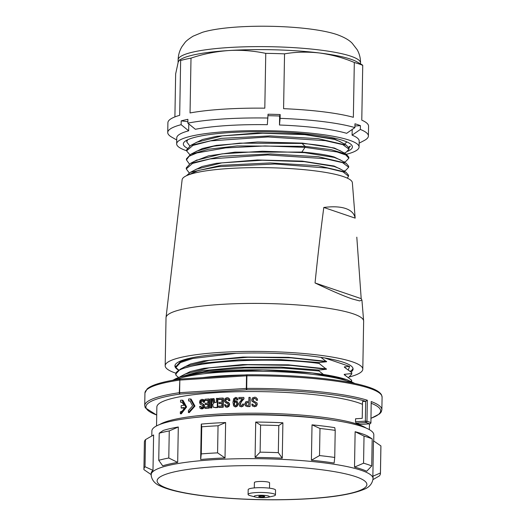 <?xml version="1.0" encoding="UTF-8"?>
<svg xmlns="http://www.w3.org/2000/svg" width="526" height="526" viewBox="0 0 526 526"><rect width="100%" height="100%" fill="white"/><g stroke="black" fill="none" stroke-linecap="round" stroke-linejoin="round"><path stroke-width="0.79" d="M371.192 401.555L370.929 422.641L371.192 401.555A118.587 19.166 1 0 1 381.863 409.741L382.086 397.143A118.587 19.166 1 0 0 369.554 388.3A118.587 19.166 1 0 0 246.898 375.807L246.681 388.412A118.587 19.166 1 0 1 367.339 400.247L366.97 421.254A1.216 1.052 107.4 0 1 365.886 422.529A1.216 0.539 -93.7 0 1 365.36 421.142L366.97 421.254A118.587 19.166 1 0 1 368.969 421.898A118.587 19.166 1 0 1 370.823 422.562A1.216 1.091 -69.6 0 1 369.693 423.825A1.216 0.539 -93.7 0 0 369.791 423.838A1.216 1.216 0 0 0 370.929 422.641M360.08 424.436L359.896 424.449A106.43 17.2 -179 0 0 358.068 423.798A106.43 17.2 -179 0 0 356.089 423.154L355.517 421.773L355.569 418.768L362.223 418.348L362.513 401.542L365.682 401.338L367.339 400.247M156.722 415.014A117.37 18.969 1 0 1 180.135 394.066L246.825 389.805C293.686 389.437 342.985 394.23 365.682 401.338L365.36 421.142L355.517 421.773M362.467 404.33A106.43 17.2 -179 0 0 360.757 403.633A106.43 17.2 -179 0 0 358.436 402.791A106.43 17.2 -179 0 0 238.955 391.712A106.43 17.2 -179 0 0 156.86 407.019L156.531 425.928M369.942 423.778A1.216 0.539 -93.7 0 1 369.791 423.838L359.994 424.462M184.126 407.762A106.43 17.2 -179 0 0 182.088 408.104L181.161 407.959A107.646 17.397 1 0 1 184.192 407.459C183.64 409.932 182.364 411.365 180.365 411.759L180.333 413.738L181.266 413.877L186.618 406.953L182.949 400.293L182.042 400.148L185.717 407.065L180.333 413.738M181.161 407.959L181.2 405.684A107.646 17.397 -179 0 1 184.231 405.184L181.68 402.107L180.53 402.199L182.127 402.219M189.228 412.64L194.955 406.072L191.102 399.102L190.294 398.951L194.14 406.151L188.387 412.483L189.228 412.64M188.387 412.483L188.42 410.523L192.621 405.862L189.879 400.891L188.584 400.943L190.274 400.996M201.261 402.923L200.557 402.752L200.952 403.14L203.108 404.192L203.786 405.98L203.141 407.88L200.827 408.695L202.247 408.906L203.818 408.051L204.456 406.157L204.285 405.033L201.649 403.317L201.116 402.239L201.504 401.121L203.121 400.713M201.537 407.643L201.129 406.572L200.419 406.394L201.596 407.643L202.51 407.163L202.661 405.454L200.255 404.205L199.518 402.305L200.097 400.293L201.82 399.339L203.477 399.931L204.016 402.022L204.68 402.199L204.147 400.108L202.622 399.392M202.628 399.392L203.437 399.609L202.51 399.517M204.68 402.199A106.43 17.2 -179 0 0 203.792 402.278L203.115 402.107L202.431 400.542L201.774 400.437L200.794 400.95L200.557 402.752M207.888 400.371A106.43 17.2 -179 0 0 205.613 400.562L204.956 400.391A107.646 17.397 1 0 1 207.895 400.141L207.842 403.12A107.646 17.397 -179 0 0 205.193 403.343L205.173 404.487L205.824 404.665A106.43 17.2 -179 0 1 207.816 404.501M204.956 400.391L204.976 399.247A107.646 17.397 -179 0 1 208.848 398.932L209.466 399.109L209.309 408.11A106.43 17.2 -179 0 0 205.574 408.419L204.916 408.242A107.646 17.397 1 0 1 208.69 407.933L209.309 408.11M211.991 398.918L211.833 407.92A106.43 17.2 -179 0 0 210.9 407.992L210.301 407.808L210.459 398.807A107.646 17.397 1 0 1 211.406 398.741L211.991 398.918M214.371 400.371L214.161 398.774L213.595 398.59L213.944 401.476L214.503 401.66L214.371 400.371L213.819 400.187M214.891 402.495L214.503 401.66M213.944 401.476L214.345 402.311L215.147 402.475A107.646 17.397 1 0 1 216.344 402.397L216.416 398.406A107.646 17.397 1 0 1 217.396 398.346L217.915 398.537L217.757 407.538A106.43 17.2 -179 0 0 215.535 407.67L213.063 406.96L212.754 404.415L213.944 403.08L213.122 402.324L212.603 398.655A107.646 17.397 1 0 1 213.595 398.59M221.906 399.458A106.43 17.2 -179 0 0 219.243 399.596L218.744 399.412A107.646 17.397 1 0 1 221.906 399.241L221.854 402.219A107.646 17.397 -179 0 0 219 402.37L218.98 403.514L219.48 403.705A106.43 17.2 -179 0 1 221.834 403.58M218.744 399.412L218.763 398.267A107.646 17.397 -179 0 1 222.932 398.05L223.386 398.241L223.228 407.242A106.43 17.2 -179 0 0 219.217 407.453L218.711 407.262A107.646 17.397 1 0 1 222.774 407.052L223.228 407.242M229.474 400.47A107.646 17.397 -179 0 0 228.442 400.51L228.225 399.385L226.91 398.774L225.792 399.234L225.352 400.339L225.976 401.443L229.02 403.284L229.224 404.422L228.494 406.289L226.68 407.065L225.529 406.881L224.411 404.718A107.646 17.397 1 0 1 225.378 404.672L226.009 405.862L226.726 405.973L227.771 405.546L228.185 404.533L227.942 403.843L224.543 401.7L224.332 400.529L224.996 398.544L226.962 397.676L228.028 397.814L228.849 398.353L229.855 400.661L229.73 399.412L228.422 398.004M228.652 398.103L228.264 397.912M229.855 400.661A106.43 17.2 -179 0 0 228.836 400.7L228.442 400.51M226.397 401.634L225.779 400.529L226.219 399.431L228.067 399.102M228.494 406.289L228.882 406.48L229.606 404.612L229.408 403.481L228.185 402.416M228.054 402.357L227.239 401.989M228.882 406.48L227.087 407.262L225.522 406.881M226.239 405.934L225.378 404.672M226.167 402.982L227.521 403.541M234.386 401.325L234.793 399.55L235.891 398.629L236.654 398.905M234.307 406.506L233.544 405.664L232.959 402.291L233.708 398.682L235.714 397.386L237.147 397.86L237.752 399.668A107.646 17.397 -179 0 0 236.654 399.688L236.352 398.715L235.582 398.432L234.465 399.352L234.011 401.864L235.687 400.68L237.226 401.456L237.791 403.534L237.088 405.842L235.385 406.776L234.307 406.506L235.694 406.973L237.384 406.039L238.074 403.731L236.963 401.128M238.035 399.859A106.43 17.2 -179 0 0 236.95 399.885L236.654 399.688M242.315 398.793A106.43 17.2 -179 0 0 239.074 398.846L238.797 398.655A107.646 17.397 1 0 1 242.525 398.59L239.297 402.607L238.916 404.205L239.521 405.993L241.408 406.848L243.13 406.131L243.86 404.277L242.9 405.934L241.158 406.657M238.797 398.655L238.824 397.511A107.646 17.397 -179 0 1 243.827 397.426L244.025 398.807L241.454 401.647L240.316 404.369L240.678 405.48M239.784 406.19L241.408 406.848M250.212 397.577L250.054 406.578A106.43 17.2 -179 0 0 247.404 406.591L245.32 405.789L244.735 403.981L245.813 401.706L247.47 401.384A107.646 17.397 1 0 1 248.857 401.377L248.923 397.386A107.646 17.397 1 0 1 250.067 397.38L250.212 397.577M257.484 400.095A107.646 17.397 -179 0 0 256.32 400.089L256.063 398.958L254.571 398.281L253.308 398.695L252.815 399.78L253.519 400.911L256.977 402.896L257.207 404.04L256.386 405.875L254.328 406.572L252.408 405.927L251.75 404.119A107.646 17.397 1 0 1 252.848 404.119L253.039 404.856L254.38 405.48L255.564 405.099L256.03 404.106L255.754 403.403L251.901 401.101L251.658 399.924L252.401 397.965L254.623 397.189L255.833 397.373L257.339 398.839L257.549 400.293L257.392 398.997M257.549 400.293A106.43 17.2 -179 0 0 256.392 400.286L256.32 400.089M253.118 400.68L253.42 398.892L254.669 398.478L256.195 399.241M252.526 406.125L252.099 405.553L254.426 406.769L256.458 406.072L257.273 404.238L257.043 403.094M253.098 404.954L252.848 404.119M252.026 401.299L255.833 403.6L256.109 404.303M180.53 402.199L180.569 400.233L182.042 400.148M188.584 400.943L188.624 398.984L190.294 398.951M200.827 408.695L200.071 408.242L199.578 406.48A107.646 17.397 1 0 1 200.419 406.394M201.149 407.617L201.596 407.643M204.016 402.022A107.646 17.397 -179 0 0 203.115 402.107M202.431 400.542L201.774 400.437L202.471 400.608M208.848 398.932L208.69 407.933M204.916 408.242L204.943 407.091A107.646 17.397 -179 0 1 207.777 406.854L207.823 404.27A107.646 17.397 1 0 0 205.173 404.487M211.406 398.741L211.248 407.742L211.833 407.92M211.248 407.742A107.646 17.397 -179 0 0 210.301 407.808M214.792 402.462L215.147 402.475M217.396 398.346L217.238 407.348L217.757 407.538M217.238 407.348A107.646 17.397 -179 0 0 214.989 407.486L213.688 407.374M222.932 398.05L222.774 407.052M218.711 407.262L218.731 406.118A107.646 17.397 -179 0 1 221.788 405.954L221.834 403.37A107.646 17.397 1 0 0 218.98 403.514M228.113 399.122L227.778 398.964M227.903 402.285L228.836 402.784M236.352 398.715L235.891 398.629M236.851 397.669L237.752 399.668M236.43 402.199L235.47 401.719L234.465 402.291L234.063 403.738L234.425 405.191L235.405 405.737L236.365 405.151L236.753 403.626L236.141 401.903M234.984 405.664L234.425 405.191L235.405 405.737M234.747 405.388L234.392 403.929L234.787 402.482L235.786 401.917L236.733 402.397M243.827 397.426L244.025 398.807M243.808 398.609L241.204 401.45L240.06 404.172L240.803 405.592M240.625 405.421L242.085 405.237L242.493 404.093A107.646 17.397 1 0 1 243.637 404.08M240.073 406.453L239.521 405.993M250.067 397.38L250.054 406.578M245.32 405.789L247.227 406.394A107.646 17.397 1 0 1 249.909 406.381M247.43 402.528L246.273 402.877L245.892 403.968L246.207 404.948L247.246 405.25A107.646 17.397 -179 0 1 248.791 405.237L248.837 402.522A107.646 17.397 1 0 0 247.43 402.528L247.608 402.725A106.43 17.2 -179 0 1 248.831 402.719M246.398 405.145L246.089 404.165L246.464 403.074L247.608 402.725M252.927 399.977L253.006 400.483M256.03 404.106L255.833 403.6M320.932 357.364L326.58 361.743L319.118 362.565L319.098 363.459L326.449 369.245L318.986 370.061L318.966 370.962L283.751 368.115L244.557 367.957L209.177 370.62L184.646 375.682M318.966 370.962L323.398 374.427M178.761 370.08L176.171 367.832L176.118 367.22L180.431 362.572L192.759 358.482L236.332 353.308M178.498 377.471L176.039 375.327C169.635 362.638 265.012 355.622 319.098 363.459M175.013 365.287A89.091 14.399 -179 0 0 176.125 367.056L176.138 366.32L180.405 361.691L192.135 357.739M350.165 371.336A89.091 14.399 -179 0 0 352.999 368.391M324.72 357.963L349.619 366.431L348.291 369.89M180.405 361.691L184.928 359.495M350.835 381.179L351.578 381.028L351.598 380.127L344.241 374.716L344.247 374.348L351.71 373.526L351.723 372.625L344.372 367.214L344.379 366.846L349.619 366.431M344.379 366.846L345.865 368.174M344.247 374.348L345.74 375.676M348.685 377.366L351.769 374.039L351.71 373.526M351.723 372.625L351.769 373.979M351.598 380.127L351.651 380.719M351.638 381.554L351.578 381.028M179.149 377.247L202.359 370.698L238.705 367.286L280.831 367.109L318.986 370.061M326.449 369.245L290.694 365.333L247.707 364.761L209.052 367.852L185.191 374.045M182.89 375.248L190.346 371.534L203.549 368.371L242.69 364.577L288.241 364.834L326.455 368.877M175.98 374.722L176.039 375.327M175.98 374.63L176 373.822L180.267 369.193L202.503 363.196L238.889 359.784L280.95 359.606L319.118 362.565M326.58 361.743L290.825 357.831L247.831 357.266L209.184 360.349L185.29 366.563M183.022 367.753L190.458 364.038L203.674 360.869L242.94 357.069L288.426 357.338L326.587 361.375M351.013 372.027A89.091 14.399 -179 0 0 353.077 369.022A89.091 14.399 -179 0 0 343.662 362.381A89.091 14.399 -179 0 0 243.637 353.104A89.091 14.399 -179 0 0 174.915 365.912A89.091 14.399 -179 0 0 178.656 370.146M176.065 373.263A98.822 15.971 1 0 1 175.631 373.112A98.822 15.971 1 0 1 165.184 365.748A98.822 15.971 1 0 1 241.414 351.532A98.822 15.971 1 0 1 352.361 361.822A98.822 15.971 1 0 1 362.802 369.193A98.822 15.971 1 0 1 349.428 376.945M165.184 365.748L166.025 317.737A98.822 15.971 1 0 1 166.038 317.48A98.822 15.971 1 0 1 243.025 303.515A98.822 15.971 1 0 1 353.202 313.818A98.822 15.971 1 0 1 363.637 320.932A98.822 15.971 1 0 1 363.644 321.189L362.802 369.193M356.806 237.18L361.198 298.656L315.048 282.955C317.665 257.076 320.584 231.907 323.799 207.461C332.866 206.317 340.151 206.665 345.661 208.513C351.125 210.393 354.287 213.602 355.162 218.132L352.361 182.713A85.14 13.761 -179 0 0 343.373 176.585A85.14 13.761 -179 0 0 248.456 167.709A85.14 13.761 -179 0 0 182.127 179.741L168.524 296.243M361.198 298.656L361.941 300.096L359.626 300.911L352.137 298.926C343.34 295.888 330.979 290.562 315.048 282.955M194.258 170.306L202.148 166.479L216.225 163.336L257.365 159.963L302.18 161.12L334.049 166.032L341.4 169.615M194.41 161.311L208.493 155.841L235.076 152.132L301.878 152.073L305.021 147.359L337.061 151.968L345.878 155.012L348.823 158.221L348.837 157.202L346.24 154.184L331.124 149.654L305.034 146.346L305.021 147.359L264.972 145.952L225.601 147.898L196.987 152.908L189.143 156.242L186.434 159.878L189.261 163.803M345.957 170.141L348.685 167.235L342.604 162.666L325.068 158.661L267.695 154.94L210.196 158.911L192.516 163.428L186.263 168.912L189.11 172.798M347.351 178.156L348.514 176.217L343.083 171.91L327.415 168.064L274.901 163.994L218.428 166.683L198.302 170.437L187.493 175.276M348.547 175.211L345.983 172.226L339.632 168.603L334.043 166.4L304.311 161.653L262.25 160.233L221.847 162.869L196.382 169.194M340.144 159.812L334.201 157.399L304.462 152.652L262.402 151.232L221.998 153.868L196.415 160.259M196.809 151.14L213.49 146.228L239.711 143.151L302.029 143.447L305.034 146.353L237.167 145.912L208.48 149.233L190.636 154.374L186.441 158.865M348.685 167.235L348.705 166.223L346.147 163.231L318.394 156.722L270.403 153.934L221.249 156.347L190.491 163.362L186.283 167.899L186.263 168.905M345.983 172.226L318.237 165.716L270.246 162.935L221.104 165.342L190.34 172.357L186.395 175.763M301.878 152.073C316.113 153.237 326.889 154.887 334.207 157.024L341.565 160.621M194.692 143.322L202.549 139.495L216.62 136.333L257.694 132.953L302.522 134.091L334.523 139.022L341.874 142.612M194.554 152.323L202.418 148.496L216.475 145.347L257.622 141.967L302.47 143.111L334.365 148.023L341.709 151.606M348.823 158.221L346.095 161.153L344.221 162.133M190.471 155.459L186.585 150.857L192.917 145.413L210.591 140.876L268.03 136.951L325.324 140.659L342.84 144.643L349.001 149.2L346.24 152.152L344.379 153.125M189.781 145.939L186.756 141.895L187.644 139.784M346.858 141.928L344.523 144.124M186.888 140.159L186.763 141.875M349.001 149.187L349.014 148.187L346.371 145.176L318.296 138.654L270.233 135.912L221.387 138.351L190.806 145.36L186.605 149.844L186.585 150.857M340.052 150.66L334.358 148.391C327.04 146.241 316.264 144.591 302.029 143.447M346.371 145.176L340.033 141.566L334.516 139.39L304.764 134.649L262.684 133.229L222.274 135.872L196.803 142.217M350.401 145.978A82.707 13.367 1 0 1 348.948 147.681M348.896 147.53L350.395 145.978L348.692 147.129M347.515 151.376A84.535 13.663 -179 0 0 351.289 144.663A84.535 13.663 -179 0 0 343.458 140.613A84.535 13.663 -179 0 0 230.053 132.585A84.535 13.663 -179 0 0 184.527 141.75A84.535 13.663 -179 0 0 187.203 148.154M186.585 150.752A91.222 14.741 1 0 1 186.303 150.653A91.222 14.741 1 0 1 176.664 143.854A91.222 14.741 1 0 1 247.029 130.737A91.222 14.741 1 0 1 349.442 140.232A91.222 14.741 1 0 1 359.08 147.037A91.222 14.741 1 0 1 346.404 154.282M352.183 129.488L352.085 135.169A91.222 14.741 1 0 1 359.186 141.034L359.08 147.037M176.664 143.854L176.769 137.851A91.222 14.741 1 0 1 188.67 130.816L188.788 123.926M268.01 115.694A91.222 14.741 -179 0 1 279.628 116.009L279.477 125.01A91.222 14.741 1 0 1 346.641 133.321L354.905 127.601L354.971 123.794A100.348 16.221 1 0 1 357.858 124.708A100.348 16.221 1 0 1 360.415 125.648L360.349 129.449A100.348 16.221 1 0 1 368.397 135.997A100.348 16.221 1 0 1 364.196 140.527L359.146 143.171M176.729 139.988L171.778 137.168A100.348 16.221 1 0 1 167.735 132.493A100.348 16.221 1 0 1 181.128 124.675L181.194 120.868A100.348 16.221 1 0 1 187.894 119.343L187.828 123.143L195.363 129.284A91.222 14.741 1 0 1 267.333 124.688L268.036 114.221A100.348 16.221 1 0 1 280.174 114.543L280.108 118.35A100.348 16.221 1 0 1 354.905 127.601M187.828 123.143A100.348 16.221 1 0 1 267.971 118.028M167.735 132.493L167.906 122.689A100.348 16.221 -179 0 1 179.682 115.312L180.642 60.503A100.348 16.221 1 0 1 191.004 58.143L190.044 112.952A100.348 16.221 -179 0 1 264.808 108.172L265.761 53.363A100.348 16.221 1 0 1 284.546 53.862L283.586 108.672A100.348 16.221 -179 0 1 353.36 117.305L354.314 62.495A100.348 16.221 1 0 1 362.736 65.356L361.776 120.165A100.348 16.221 -179 0 1 368.568 126.194L368.397 135.997M180.642 60.503L179.491 59.984L178.235 62.009L175.651 73.91L174.902 116.904M191.004 58.143C202.727 54.106 215.213 51.574 228.475 50.555A91.222 14.741 -179 0 0 181.897 58.728L179.524 59.971M265.761 53.363C252.986 50.733 240.56 49.792 228.475 50.555A91.222 14.741 -179 0 1 319.519 52.981C332.07 54.737 343.669 57.906 354.314 62.495M284.546 53.862C295.329 51.923 306.987 51.633 319.519 52.981A91.222 14.741 -179 0 1 350.855 59.228A91.222 14.741 1 0 1 356.819 61.779L362.184 64.836M362.736 65.356L362.23 64.856M181.128 124.675L188.67 130.816M187.854 121.69L181.194 120.868M352.085 135.169L360.349 129.449M354.932 125.997L360.415 125.648M279.477 125.01L280.108 118.35M279.628 116.009L280.174 114.543M323.799 207.461L355.162 218.132M264.46 496.307A3.038 0.493 -179 0 0 261.047 495.992A3.038 0.493 -179 0 0 258.7 496.432A3.038 0.493 -179 0 0 259.022 496.656A3.038 0.493 -179 0 0 262.441 496.971A3.038 0.493 -179 0 0 264.782 496.537A3.038 0.493 -179 0 0 264.46 496.307M254.946 496.919A7.601 1.23 1 0 1 258.345 495.328A7.601 1.23 1 0 1 268.543 496.051A7.601 1.23 1 0 1 268.102 497.267A7.601 1.23 1 0 1 255.366 497.044A7.601 1.23 1 0 1 254.946 496.919M268.102 497.267L273.218 496.09A13.683 2.209 -179 0 0 275.453 494.92A13.683 2.209 -179 0 0 274.013 493.901A13.683 2.209 -179 0 0 258.647 492.474A13.683 2.209 -179 0 0 248.094 494.447A13.683 2.209 -179 0 0 249.541 495.466A13.683 2.209 -179 0 0 250.291 495.689L255.366 497.044M275.453 494.92L275.539 490.12A13.683 2.209 -179 0 0 274.092 489.101A13.683 2.209 -179 0 0 258.733 487.674A13.683 2.209 -179 0 0 248.18 489.647L248.094 494.447M269.49 488.174L269.588 482.815A7.601 1.23 -179 0 0 268.779 482.25A7.601 1.23 -179 0 0 260.245 481.454A7.601 1.23 -179 0 0 254.387 482.546L254.288 487.911M373.716 440.985L373.822 434.811A110.986 17.937 -179 0 0 362.098 426.533A110.986 17.937 -179 0 0 237.496 414.981A110.986 17.937 -179 0 0 151.882 430.939L151.797 435.995M361.973 433.74A110.986 17.937 1 0 1 367.312 435.857L372.191 438.888L371.718 465.977L366.694 471.263A110.986 17.937 -179 0 0 361.355 469.139A110.986 17.937 -179 0 0 354.511 467.114L355.129 431.714A110.986 17.937 1 0 1 361.973 433.74M145.492 439.631L145.018 466.72A118.284 19.12 -179 0 0 143.914 469.258L144.387 442.169A118.284 19.12 1 0 1 145.492 439.631L153.605 434.963L152.987 470.369A110.986 17.937 -179 0 0 151.14 473.545L151.12 474.741C151.626 480.021 154.802 483.828 160.634 486.169C165.263 488.319 171.45 490.225 179.195 491.889C189.761 494.17 202.51 495.998 217.448 497.372C242.558 499.621 268.247 500.311 294.514 499.444C327.244 498.26 350.283 494.946 363.624 489.496C369.153 487.477 372.303 483.848 373.059 478.621L373.079 477.417A110.986 17.937 -179 0 0 372.862 476.227L373.48 440.827L380.903 445.91A118.284 19.12 1 0 1 380.923 446.298L380.449 473.387A118.284 19.12 1 0 1 379.345 475.925L372.987 479.594M255.708 422.056A110.986 17.937 1 0 1 282.889 422.779L282.271 458.179A110.986 17.937 -179 0 0 255.09 457.456L255.708 422.056L260.587 425.08A118.284 19.12 1 0 1 278.793 425.567L282.889 422.779M201.274 424.094A110.986 17.937 1 0 1 225.628 422.536L225.01 457.942A110.986 17.937 -179 0 0 200.656 459.5L201.274 424.094L201.734 426.81A118.284 19.12 1 0 1 218.053 425.771L225.628 422.536M163.303 430.419A110.986 17.937 1 0 1 178.301 427L177.683 462.4A110.986 17.937 -179 0 0 162.685 465.819L158.74 460.296L159.214 433.207L163.303 430.419M312.023 424.844A110.986 17.937 1 0 1 334.746 427.651L335.213 430.367L334.74 457.456L334.128 463.058A110.986 17.937 -179 0 0 311.405 460.243L312.023 424.844L319.986 428.486A118.284 19.12 1 0 1 335.213 430.367M355.129 431.714L364.025 436.107A118.284 19.12 1 0 1 368.424 437.474A118.284 19.12 1 0 1 372.191 438.888M371.718 465.977A118.284 19.12 -179 0 0 367.95 464.563A118.284 19.12 -179 0 0 363.558 463.196L354.511 467.114M364.025 436.107L363.558 463.196M255.09 457.456L260.114 452.169L260.587 425.08M278.793 425.567L278.32 452.656L282.271 458.179M278.32 452.656A118.284 19.12 -179 0 0 260.114 452.169M200.656 459.5L201.267 453.899L201.734 426.81M218.053 425.771L217.58 452.86L225.01 457.942M217.58 452.86A118.284 19.12 -179 0 0 201.267 453.899M159.214 433.207A118.284 19.12 1 0 1 169.26 430.919L178.301 427M169.26 430.919L168.787 458.008L177.683 462.4M168.787 458.008A118.284 19.12 -179 0 0 158.74 460.296M151.363 474.735L143.933 469.646A118.284 19.12 -179 0 1 143.914 469.258M145.018 466.72L152.987 470.369M311.405 460.243L319.512 455.575L319.986 428.486M334.74 457.456A118.284 19.12 -179 0 0 319.512 455.575M380.903 445.91L380.43 472.999A118.284 19.12 1 0 1 380.449 473.387M380.43 472.999L372.862 476.227M156.722 415.099L145.261 407.821L144.722 405.605A118.587 19.166 -179 0 1 179.3 392.718L246.306 388.425L246.523 375.82L179.833 380.081L179.616 392.685A1.216 0.539 -93.7 0 0 180.135 394.066A1.216 0.855 -98.3 0 1 179.3 392.718L179.833 380.081A1.216 0.539 -93.7 0 1 180.3 379.055A1.216 0.539 -93.7 0 1 180.398 379.068L246.898 374.821M247.089 374.808L246.523 375.82A1.216 0.539 -93.7 0 1 246.99 374.795A1.216 0.539 -93.7 0 1 247.049 374.795M371.271 403.284A117.37 18.969 1 0 1 370.896 418.269M382.086 397.143L381.541 394.921C380.107 392.337 376.577 390.016 370.942 387.958C361.303 384.394 346.923 381.429 327.803 379.068C303.048 376.097 276.137 374.676 247.062 374.788A1.216 1.216 0 0 0 246.99 374.795L180.3 379.055A1.216 1.216 0 0 0 180.201 379.062A1.216 0.855 -98.3 0 0 179.517 380.114A118.587 19.166 -179 0 0 144.939 393.001L144.722 405.605M144.939 393.001L147.181 388.865C149.101 387.182 152.139 385.643 156.281 384.256C162.238 382.251 170.214 380.515 180.201 379.062A1.216 0.855 -98.3 0 1 180.267 379.055M246.825 389.805A1.216 0.539 -93.7 0 1 246.306 388.425L246.681 388.412L246.825 389.805M356.089 423.154L365.886 422.529A117.37 18.969 1 0 1 369.693 423.825L359.896 424.449M159.772 424.482A106.43 17.2 1 0 1 251.231 413.18A106.43 17.2 1 0 1 357.818 424.318A106.43 17.2 1 0 1 358.061 424.397A106.43 17.2 1 0 1 366.168 428.085M195.225 417.499A105.213 17.003 1 0 1 330.972 419.873M200.952 403.14L201.649 403.317M202.05 403.633L202.74 403.804M203.108 404.192L203.792 404.363M203.615 404.856L204.285 405.033M203.786 405.98L204.456 406.157M203.141 407.88L203.818 408.051M201.55 408.735L202.247 408.906M203.477 399.931L204.147 400.108M203.904 400.773L204.575 400.95M200.794 400.95L201.504 401.121M200.413 402.068L201.116 402.239M214.989 407.486L215.535 407.67M228.849 398.353L229.237 398.544M229.349 399.214L229.73 399.412M226.91 398.774L227.317 398.964M225.792 399.234L226.219 399.431M225.352 400.339L225.779 400.529M225.522 401.029L225.95 401.226M229.02 403.284L229.408 403.481M229.224 404.422L229.606 404.612M226.68 407.065L227.087 407.262M234.465 399.352L234.793 399.55M234.063 403.738L234.392 403.929M202.701 377.622A92.556 14.958 1 0 1 244.353 374.959M175.579 379.779A93.733 15.149 1 0 1 257.865 371.231A93.733 15.149 1 0 1 347.121 380.975A93.733 15.149 1 0 1 347.476 381.094A93.733 15.149 1 0 1 351.927 382.856M346.121 379.463A92.576 14.965 -179 0 0 251.671 369.831A92.576 14.965 -179 0 0 173.199 380.186M178.084 62.443L178.13 59.846A91.222 14.741 -179 0 1 248.496 46.729A91.222 14.741 -179 0 1 350.908 56.223A91.222 14.741 1 0 1 351.105 56.295A91.222 14.741 1 0 1 360.547 63.028L360.534 63.896M349.323 474.774A104.904 16.957 1 0 1 320.268 497.774A104.904 16.957 1 0 1 174.908 490.659A104.904 16.957 1 0 1 174.645 490.587A104.904 16.957 1 0 1 163.132 486.668A104.904 16.957 1 0 1 215.049 466.72A104.904 16.957 1 0 1 349.323 474.774M373.059 478.621A110.986 17.937 -179 0 0 361.329 470.343A110.986 17.937 -179 0 0 354.491 468.318A110.986 17.937 1 0 0 230.138 458.955A110.986 17.937 1 0 0 151.12 474.741M371.008 418.328L379.654 413.863L381.238 411.957L381.863 409.741M369.456 423.857L369.351 429.643M228.245 402.449L227.889 402.272M226.259 403.021L225.799 402.811M172.62 380.291L180.523 376.807L203.963 372.395L262.967 369.877L312.266 372.934L346.844 379.634L354.866 383.474M351.651 380.64L351.638 381.475M180.142 376.688L185.448 373.914M180.273 369.193L185.573 366.412M361.941 300.188L363.637 320.932M168.563 295.882L166.038 317.48M344.076 171.141L345.977 170.141M339.789 159.608L346.147 163.231M197.112 150.975L190.655 154.368M190.504 163.362L196.974 159.97M190.34 172.357L196.816 168.964M190.806 145.36L197.263 141.974M346.24 154.184L339.881 150.567M360.547 63.028C360.58 58.202 359.455 53.757 357.167 49.694L352.236 43.303C349.277 40.108 344.188 37.201 336.988 34.584C307.329 24.564 232.538 23.236 202.549 32.277L193.088 36.176C188.551 39.062 185.79 41.258 184.81 42.77L182.055 46.492C179.576 50.503 178.268 54.954 178.13 59.846M186.454 158.865L186.434 159.871M348.534 175.204L348.514 176.217"/></g></svg>
